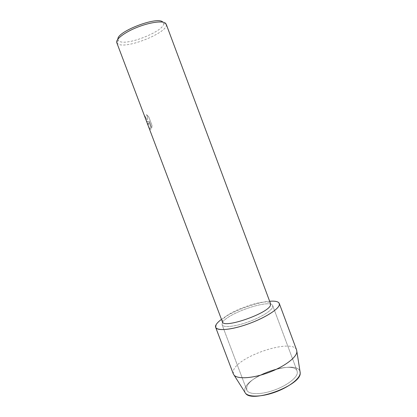 <?xml version="1.0" encoding="UTF-8"?>
<svg xmlns="http://www.w3.org/2000/svg" width="417" height="417" viewBox="0 0 417 417"><rect width="100%" height="100%" fill="white"/><g stroke="black" fill="none" stroke-linecap="round" stroke-linejoin="round"><path stroke-width="0.31" stroke-dasharray="2.08 1.56" d="M246.77 387.216C249.569 374.758 293.985 360.356 297.128 371.088L297.337 372.871C296.94 378.083 286.052 386.194 273.041 390.552C260.031 394.967 248.323 394.518 246.781 390.015L246.77 387.216C249.569 374.758 293.985 360.356 297.128 371.088L297.337 372.871C296.94 378.083 286.052 386.194 273.041 390.552C260.031 394.967 248.323 394.518 246.781 390.015L246.77 387.216M244.8 388.925C248.016 375.149 296.716 359.47 300 371.411C296.716 359.47 248.016 375.149 244.8 388.925L244.836 392.147L244.8 388.925M222.37 322.742C226.447 313.532 270.852 298.384 272.728 305.703L272.734 306.954C271.78 310.728 260.39 317.712 247.354 322.258C234.318 326.839 223.064 327.798 222.073 324.744L222.37 322.742C226.447 313.532 270.852 298.384 272.728 305.703L272.734 306.954C271.78 310.728 260.39 317.712 247.354 322.258C234.318 326.839 223.064 327.798 222.073 324.744L222.37 322.742M222.391 321.825L222.678 319.969C226.53 311.337 268.856 296.868 270.565 303.717M221.463 319.37C232.227 311.27 256.21 302.257 269.648 301.262C256.21 302.257 232.227 311.27 221.463 319.37M148.65 121.545L147.613 121.795C146.591 120.831 145.543 118.798 144.475 115.702L144.85 115.936L144.454 115.712C145.528 118.809 146.57 120.836 147.592 121.806L148.629 121.55L148.134 122.921L148.191 125.668L148.629 121.55M116.781 42.711L118.345 44.176C127.305 49.044 168.437 32.271 166.279 24.514L166.18 24.144M144.85 115.936L146.914 119.564C148.118 119.46 147.983 117.792 146.508 114.571L148.801 116.937L152.043 125.507L151.736 127.936L149.098 120.961L151.001 129.197L150.031 129.124L148.202 125.699L150.011 129.129L150.568 129.353L150.98 129.202L149.077 120.972L151.715 127.941L152.023 125.517L148.78 116.942L146.487 114.576C147.967 117.802 148.103 119.47 146.893 119.575L144.835 115.942M117.902 39.109L118.162 40.308L119.439 41.366C127.638 45.995 165.705 30.446 163.553 23.248L162.646 21.908M233.306 373.908L233.457 370.525C237.898 355.993 292.984 337.921 296.659 350.098M297.128 371.088L272.728 305.703L297.128 371.088M163.553 23.248L166.279 24.514M118.162 40.308L116.948 43.055M246.781 390.015L222.073 324.744L246.781 390.015"/><path stroke-width="0.63" d="M245.608 393.372C252.05 403.458 300.944 385.449 300.204 373.236L300 371.411L300.204 373.236C299.844 378.933 288.032 387.831 273.776 392.642C259.525 397.516 246.64 397.052 244.836 392.147L233.306 373.908L215.652 327.35L216.095 324.713C217.007 323.118 218.795 321.34 221.463 319.37C218.795 321.34 217.007 323.118 216.095 324.713C212.613 330.467 224.674 331.385 242.777 325.76C260.86 320.209 278.321 310.019 279.312 304.895C278.332 309.55 264.102 318.39 247.573 324.171C231.044 329.998 216.871 331.181 215.652 327.35M270.565 303.717L270.56 304.905C269.538 312.958 223.168 329.169 222.391 321.825L116.781 42.711C115.394 39.464 124.125 32.589 136.609 27.543C149.072 22.461 162.041 20.553 165.32 23.071L166.18 24.144L270.565 303.717M269.648 301.262C276.549 300.73 279.771 301.939 279.312 304.895L279.275 303.435C278.4 301.538 275.189 300.813 269.648 301.262M162.646 21.908C156.99 16.2 117.01 31.593 117.902 39.109M279.275 303.435L296.659 350.098L296.868 352C296.367 357.671 283.956 366.908 268.345 372.647C252.749 378.433 237.732 379.324 234.114 375.191M300.224 372.845L296.894 351.594"/></g></svg>
